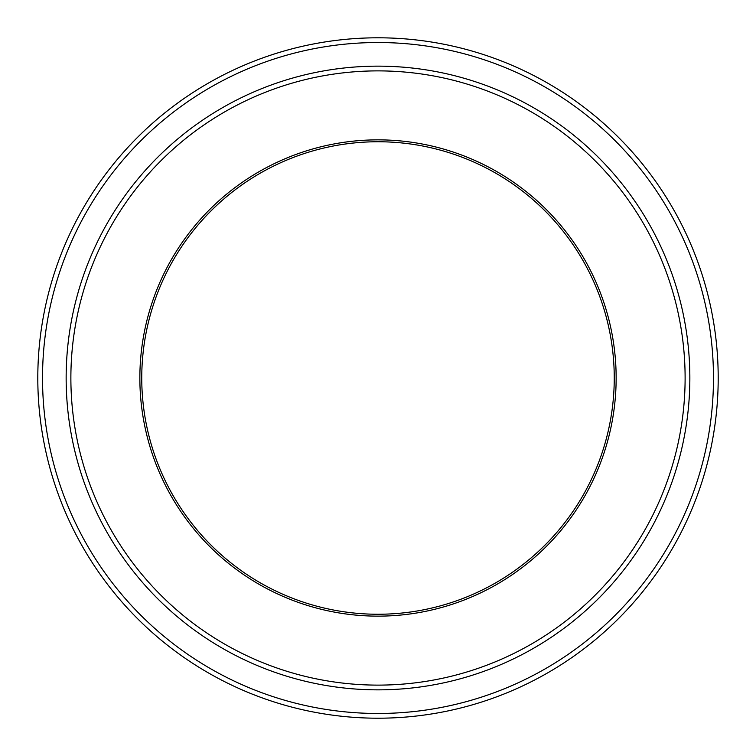 <?xml version="1.0" encoding="UTF-8"?>
<svg xmlns="http://www.w3.org/2000/svg" width="756" height="756" viewBox="0 0 756 756"><rect width="100%" height="100%" fill="white"/><g stroke="black" fill="none" stroke-linecap="round" stroke-linejoin="round"><path stroke-width="1.13" d="M42.525 378A335.475 335.475 0 0 0 545.737 668.531A335.475 335.475 0 0 0 545.737 87.469A335.475 335.475 0 0 0 42.525 378M689.85 378A311.85 311.85 0 0 1 222.075 648.072A311.85 311.85 0 0 1 222.075 107.928A311.85 311.85 0 0 1 689.85 378A311.85 311.85 0 0 0 378 66.15A311.85 311.85 0 0 0 66.15 378A311.85 311.85 0 0 0 378 689.85A311.85 311.85 0 0 0 689.85 378M139.86 378A238.14 238.14 0 0 0 497.07 584.237A238.14 238.14 0 0 0 497.07 171.763A238.14 238.14 0 0 0 139.86 378M70.875 378A307.125 307.125 0 0 0 531.562 643.97A307.125 307.125 0 0 0 531.562 112.03A307.125 307.125 0 0 0 70.875 378M718.2 378A340.2 340.2 0 0 0 378 37.8A340.2 340.2 0 0 0 37.8 378A340.2 340.2 0 0 0 378 718.2A340.2 340.2 0 0 0 718.2 378M614.25 378A236.25 236.25 0 0 0 378 141.75A236.25 236.25 0 0 0 141.75 378A236.25 236.25 0 0 0 378 614.25A236.25 236.25 0 0 0 614.25 378"/></g></svg>
